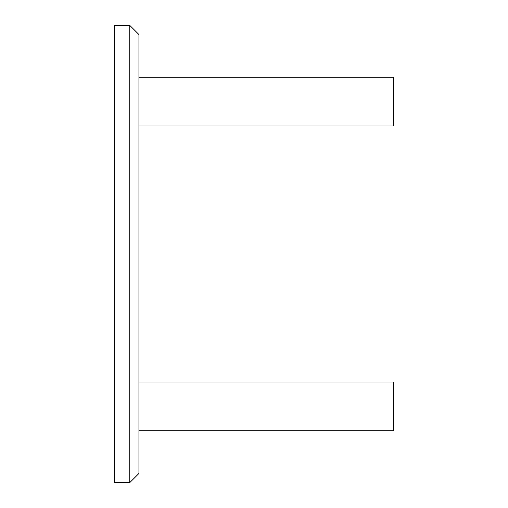 <?xml version="1.0" encoding="UTF-8"?>
<svg xmlns="http://www.w3.org/2000/svg" width="508" height="508" viewBox="0 0 508 508"><rect width="100%" height="100%" fill="white"/><g stroke="black" fill="none" stroke-linecap="round" stroke-linejoin="round"><path stroke-width="0.76" d="M114.554 25.4L114.554 482.6L129.794 482.6L129.794 25.4L114.554 25.4M129.794 25.4L138.938 34.544L138.938 473.456L129.794 482.6M138.938 125.984L393.446 125.984L393.446 77.216L138.938 77.216M138.938 430.784L393.446 430.784L393.446 382.016L138.938 382.016"/></g></svg>
